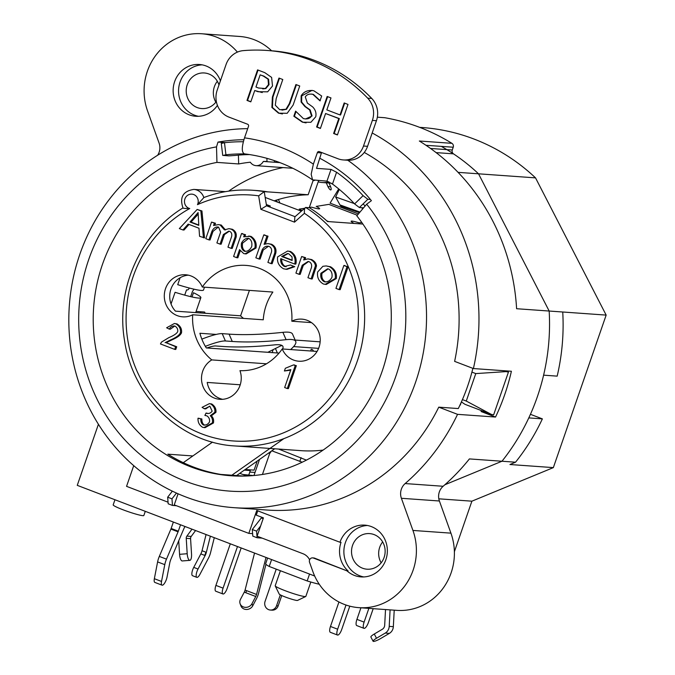 <?xml version="1.0" encoding="UTF-8"?>
<svg xmlns="http://www.w3.org/2000/svg" width="675" height="675" viewBox="0 0 675 675"><rect width="100%" height="100%" fill="white"/><g stroke="black" fill="none" stroke-linecap="round" stroke-linejoin="round"><path stroke-width="1.01" d="M214.557 223.18L215.072 224.362M277.163 161.603L275.451 162.304M304.408 213.308C304.223 209.933 304.627 207.984 305.632 207.453L294.857 216.869L294.494 222.151L304.408 213.308A123.289 116.142 94.1 0 1 327.772 400.655A123.289 116.142 94.1 0 1 149.631 393.23A123.289 116.142 94.1 0 1 189.734 208.533A7.298 6.877 94.1 0 1 184.807 199.226A7.298 6.877 94.1 0 1 193.97 194.653A7.298 6.877 94.1 0 1 197.48 204.668A123.289 116.142 94.1 0 1 258.652 195.834L260.837 209.292L266.541 205.782L264.237 191.649L268.043 191.919A128.157 120.724 -85.9 0 0 256.795 190.553L252.998 190.282C236.073 189.118 219.603 191.573 203.588 197.648M258.652 195.834L264.237 191.649A128.157 120.724 -85.9 0 0 252.998 190.282M197.48 204.668L203.85 197.598M189.734 208.533C184.714 208.516 182.528 208.305 183.161 207.917M362.888 224.049L327.51 221.527A128.157 120.724 -85.9 0 0 309.428 207.723L305.632 207.453A128.157 120.724 -85.9 0 1 359.032 355.683A128.157 120.724 -85.9 0 1 234.765 445.939C180.596 443.053 132.553 396.976 124.504 340.36C115.72 289.221 140.105 233.904 182.967 207.925L182.967 207.925C179.423 197.269 183.052 191.093 193.843 189.405A12.167 11.458 -85.9 0 1 203.842 197.556M328.742 221.611L326.793 220.868M301.295 211.132L265.182 197.446M295.076 216.683L266.541 205.782L270.337 206.052L266.33 204.525M202.297 287.027A52.717 49.663 94.1 0 1 246.004 265.402A52.717 49.663 94.1 0 1 259.428 268.38A52.717 49.663 94.1 0 1 291.819 321.216A21.085 19.87 94.1 0 1 301.843 319.14A21.085 19.87 94.1 0 1 320.161 341.592A21.085 19.87 94.1 0 1 298.848 361.218A21.085 19.87 94.1 0 1 282.209 348.958A52.717 49.663 94.1 0 1 239.962 370.659A21.085 19.87 94.1 0 1 219.873 399.322A21.085 19.87 94.1 0 1 201.952 382.936A21.085 19.87 94.1 0 1 211.79 359.902A52.717 49.663 94.1 0 1 192.696 314.769A21.085 19.87 94.1 0 1 182.663 316.837A21.085 19.87 94.1 0 1 164.346 294.393A21.085 19.87 94.1 0 1 185.659 274.767A21.085 19.87 94.1 0 1 202.297 287.027L272.86 292.056A52.717 49.663 94.1 0 0 263.258 319.798L192.696 314.769M290.672 370.145L284.403 370.997L285.339 368.28L293.549 364.913L295.253 365.563L287.297 388.547L284.656 387.534L290.858 369.63L284.403 370.997M294.368 365.226L296.342 365.639L288.377 388.623L287.297 388.547M166.16 342.731L175.618 346.68L174.682 349.38L160.464 343.955L161.452 342.115L168.91 337.593C173.846 335.543 176.782 333.551 177.711 331.627C178.014 329.299 177.12 327.468 175.036 326.126C172.538 325.688 170.606 326.683 169.248 329.105L166.624 327.772L174.386 323.502L176.993 323.907C180.512 326.118 182.014 329.088 181.499 332.817C180.537 335.18 177.322 337.551 171.855 339.922L166.16 342.731L176.707 346.756L175.77 349.464L174.791 349.085M174.749 326.033L170.336 329.189L169.248 329.105M326.16 265.933L330.497 266.768C335.045 269.452 336.985 273.375 336.319 278.53L326.287 284.462L323.409 284.015C318.802 281.365 316.887 277.358 317.655 272L322.903 266.296L326.16 265.933L329.408 266.684C333.965 269.376 335.905 273.299 335.23 278.454L325.198 284.377M291.296 265.368L294.764 266.676L286.942 269.359L283.593 268.81C278.859 266.068 276.877 262.094 277.636 256.888L287.609 251.032L289.415 251.412C293.844 254.045 295.684 258.002 294.933 263.301L294.654 264.043L280.682 258.711C280.361 262.263 281.602 264.862 284.394 266.507L290.528 264.98L293.684 266.6L285.863 269.283M287.609 251.032L290.503 251.488C294.924 254.121 296.764 258.078 296.021 263.377L295.743 264.119L294.773 263.748M281.77 258.787C281.45 262.339 282.682 264.938 285.474 266.583L286.124 266.76M242.528 233.921L245.523 234.723L244.983 236.284M248.687 236.031L251.058 236.427C255.142 239.169 256.804 243.025 256.027 247.987L246.147 253.935L243.743 253.589L239.566 249.623L236.765 257.707L233.601 256.492L241.549 233.542L244.434 234.647L243.683 236.815L249.969 236.351C254.062 239.093 255.715 242.949 254.939 247.911L245.059 253.859M240.283 250.771L237.853 257.782L236.765 257.707M197.159 209.461L201.935 210.946L204.55 237.87L199.572 236.309L198.99 228.234L188.165 224.108L182.942 229.956L179.339 228.58L197.159 209.461L200.846 210.87L203.462 237.794M189.025 224.438L184.03 230.032L182.942 229.956M211.537 222.083L214.372 223.163L213.562 225.509L218.388 224.606L220.16 224.961L224.429 229.897L228.935 228.665L231.213 229.179C234.385 230.892 235.668 233.491 235.069 236.976L231.128 248.358L227.964 247.151L231.584 236.697C232.192 234.124 231.55 232.343 229.66 231.356L228.724 231.162L223.391 234.495L220.058 244.131L216.894 242.924L220.624 232.149L218.607 227.137C215.873 226.522 213.646 227.905 211.933 231.289L208.955 239.887L205.791 238.68L211.537 222.083L215.46 223.248L214.869 224.944M218.388 224.606L221.248 225.037L225.517 229.972M228.935 228.665L232.301 229.264C235.465 230.968 236.756 233.567 236.157 237.06L232.217 248.434L231.128 248.358M229.247 231.23L224.48 234.571L221.147 244.207L220.058 244.131M218.312 227.045L213.022 231.365L210.043 239.962L208.955 239.887M264.752 235.271L268.017 236.183L265.368 243.844M267.907 243.591L271.561 244.257C275.172 246.156 276.581 249.126 275.78 253.176L272.143 263.689L271.063 263.604L267.899 262.398L271.536 251.893C271.983 249.353 271.139 247.506 268.996 246.358C266.034 245.751 263.756 246.94 262.145 249.927L259.006 259.006L255.842 257.799L263.773 234.9L266.937 236.107L264.085 244.325L267.907 243.591L270.473 244.181C274.084 246.08 275.493 249.05 274.7 253.1L271.063 263.604M268.557 246.232L263.233 250.003L260.094 259.082L259.006 259.006M301.666 256.508L304.518 257.597L303.708 259.951L307.918 258.879L310.601 259.504C313.639 261.217 315.242 263.343 315.402 265.899L311.108 278.902L307.943 277.695L311.437 267.604C312.052 264.845 311.268 262.879 309.082 261.689L308.036 261.47L302.223 265.258L299.084 274.312L295.92 273.105L301.666 256.508L305.606 257.673L305.049 259.276M307.918 258.879L311.69 259.58C314.727 261.293 316.33 263.427 316.491 265.975L312.196 278.977L311.108 278.902M308.559 261.537L303.311 265.334L300.173 274.387L299.084 274.312M344.849 265.866L348.114 266.777L340.183 289.668L339.103 289.592L335.939 288.385L343.862 265.486L347.026 266.701L339.103 289.592M199.066 418.475L201.867 418.956C201.783 421.968 202.669 424.01 204.525 425.064L204.736 425.132M206.972 413.429L207.976 413.497M209.722 406.173L205.63 408.949L204.803 408.442M204.525 425.064L203.437 424.988C206.052 425.326 208.077 424.297 209.52 421.892C209.883 419.259 208.988 417.234 206.845 415.834L204.888 415.446L206.018 413.092L206.432 413.286C208.845 413.859 210.752 413.151 212.153 411.142L209.857 406.215L204.542 408.873L202.078 407.354L209.393 403.642L211.697 403.971C214.861 406.088 216.278 408.873 215.941 412.315L211.359 415.817C213.317 417.707 214 420.095 213.427 422.989L205.04 427.663L202.618 427.3C199.302 425.216 197.767 422.196 198.011 418.23L200.779 418.871C200.694 421.892 201.58 423.934 203.437 424.988L204.162 425.14M279.003 353.118A64.884 10.589 156.4 0 0 279.037 353.093L206.314 347.937A52.717 49.663 94.1 0 1 199.901 333.264L216.194 334.429M295.144 340.057L320.144 341.837M291.819 321.216L311.479 322.616M317.056 351.439L282.209 348.958M266.456 363.8L211.79 359.902M318.592 348.359L293.633 346.587M282.437 345.786L281.078 345.684L267.891 352.266L260.727 351.81M199.1 418.306L198.011 418.23M209.393 403.642L210.608 403.895C213.773 406.012 215.19 408.797 214.852 412.231L210.279 415.741C212.228 417.631 212.912 420.019 212.347 422.913L203.96 427.587M211.359 415.817L210.279 415.741M207.098 413.168L206.018 413.092M344.95 265.562L343.862 265.486M348.114 266.777L347.026 266.701M315.723 268.785L314.634 268.709M316.491 265.975L315.402 265.899M305.606 257.673L304.518 257.597M264.853 234.976L263.773 234.9M263.233 250.003L262.145 249.927M275.78 253.176L274.7 253.1M271.561 244.257L270.473 244.181M268.017 236.183L266.937 236.107M218.607 227.137L217.789 226.969M236.157 237.06L235.069 236.976M232.301 229.264L231.213 229.179M215.46 223.248L214.372 223.163M198.796 225.374L190.004 222.016L198.096 212.541L198.796 225.374M198.096 214.203L191.084 222.1L198.771 225.028M191.084 222.1L190.004 222.016M201.935 210.946L200.846 210.87M242.637 233.626L241.549 233.542M248.721 238.368L242.595 243.11C241.945 247.05 242.882 249.767 245.413 251.286L244.325 251.201C241.802 249.691 240.857 246.966 241.515 243.034C243.523 239.515 245.995 237.98 248.915 238.435C251.412 239.979 252.332 242.722 251.691 246.67C249.725 250.239 247.269 251.75 244.325 251.201L245.126 251.37M248.206 238.283L248.915 238.435M251.058 236.427L249.969 236.351M285.474 266.583L284.394 266.507M292.123 260.466L281.661 256.475L287.575 253.505L288.647 253.724L292.022 256.854L292.123 260.466M288.098 253.572L282.749 256.551L281.661 256.475M295.743 264.119L294.654 264.043M296.021 263.377L294.933 263.301M294.764 266.676L293.684 266.6M324.211 281.711C321.368 280.024 320.262 277.206 320.895 273.257L327.611 268.793L328.607 269.004C331.425 270.7 332.53 273.485 331.94 277.358C329.974 280.893 327.4 282.344 324.211 281.711L325.747 281.922M328.134 268.869L321.983 273.333C321.351 277.29 322.456 280.108 325.291 281.787M176.707 346.756L175.618 346.68M174.386 323.502L175.905 323.823C179.423 326.033 180.925 329.012 180.411 332.741C179.449 335.104 176.234 337.475 170.767 339.846L165.08 342.655M175.036 326.126L174.234 325.949M171.855 339.922L170.767 339.846M175.77 349.464L174.682 349.38M296.342 365.639L295.253 365.563M294.629 364.989L293.549 364.913M282.749 256.551L292.191 260.162M249.413 290.385L240.604 315.807L175.475 311.158A21.085 19.87 94.1 0 1 170.944 289.069A21.085 19.87 94.1 0 1 187.928 275.198L188.789 275.265M240.604 315.807A21.085 19.87 -85.9 0 0 243.591 318.398M222.607 399.313A21.085 19.87 94.1 0 1 207.217 382.43L240.233 384.784M202.019 421.453A113.552 106.971 94.1 0 1 200.821 420.854M239.794 473.318L246.797 475.993M245.227 469.496L254.078 470.129L257.217 461.067M243.903 476.077L220.902 474.441A158.161 148.998 94.1 0 1 167.83 454.174L192.839 455.954M319.613 158.161A178.445 168.1 94.1 0 1 371.393 200.669L366.66 204.213L356.813 215.814A158.161 148.998 94.1 0 1 374.726 389.264A158.161 148.998 94.1 0 1 231.002 475.757A158.161 148.998 94.1 0 1 93.378 326.835A158.161 148.998 94.1 0 1 216.953 162.397L216.506 146.872L217.991 142.088A178.445 168.1 94.1 0 1 243.92 139.725M266.861 158.313A3.248 3.054 94.1 0 1 266.92 158.87L266.996 161.435A158.161 148.998 -85.9 0 0 263.317 161.435A8.108 7.644 94.1 0 1 256.053 165.653A8.108 7.644 94.1 0 1 250.332 162.211A158.161 148.998 -85.9 0 0 238.672 163.949L216.953 162.397M283.07 167.586A158.161 148.998 -85.9 0 0 228.656 191.143M210.794 441.627A158.161 148.998 -85.9 0 0 211.84 442.597M366.66 204.213A173.576 163.519 94.1 0 1 324.059 467.513A173.576 163.519 94.1 0 1 88.096 377.392A173.576 163.519 94.1 0 1 216.506 146.872M247.708 128.647A189.793 178.799 -85.9 0 0 219.527 131.262A189.793 178.799 -85.9 0 0 89.168 231.913A189.793 178.799 -85.9 0 0 234.183 507.693A189.793 178.799 -85.9 0 0 415.505 382.472A189.793 178.799 -85.9 0 0 347.802 160.253M217.991 142.088L225.433 142.619M364.272 152.449A189.793 178.799 94.1 0 1 454.621 361.37L473.403 368.55L511.397 371.258A210.887 198.669 94.1 0 1 495.543 417.049L457.549 414.34L438.758 407.16L458.3 408.561A189.793 178.799 -85.9 0 0 472.88 368.348M438.758 407.16A189.793 178.799 94.1 0 1 266.752 510.022L234.183 507.693M309.31 207.52L318.642 180.546M313.031 180.714L313.748 180.571A6.488 6.109 -85.9 0 0 314.786 180.276M274.295 160.608A15.407 14.521 -85.9 0 0 274.7 162.245M279.914 202.964L278.404 199.496M461.219 402.342L460.299 405A8.108 0.743 -160.9 0 1 459.962 405.093M495.543 417.049L481.098 411.531A194.662 183.381 94.1 0 0 481.528 410.636M234.765 445.939L300.991 450.655A128.157 120.724 -85.9 0 0 323.131 450.082M267.773 191.869L308.163 194.754A128.157 120.724 -85.9 0 0 274.269 200.812M171.678 492.058L172.049 490.995M257.74 510.857L256.255 515.135L263.427 517.877L257.091 536.195L303.016 553.736A12.977 12.226 -85.9 0 1 309.606 559.803M178.082 493.788L174.243 504.892L248.83 533.377L256.762 510.477L339.955 542.253A25.954 24.452 94.1 0 1 364.753 525.133A25.954 24.452 94.1 0 1 387.29 552.758A25.954 24.452 94.1 0 1 361.058 576.906A25.954 24.452 94.1 0 1 346.992 570.864L313.453 558.056A3.248 3.054 -85.9 0 0 309.538 562.283L312.879 571.598A56.776 53.485 94.1 0 0 358.864 607.652A56.776 53.485 94.1 0 0 412.931 530.44L401.397 498.285A12.977 12.226 -85.9 0 1 405.143 483.562A210.887 198.669 94.1 0 0 457.549 414.34M252.61 533.647L248.83 533.377M312.626 557.871L313.715 557.955A3.248 3.054 94.1 0 1 314.542 558.132L346.992 570.864M339.955 542.253L341.035 542.329A25.954 24.452 -85.9 0 0 348.072 570.94M168.05 502.192L126.554 486.346L133.726 465.64M384.902 117.737A3.248 3.054 -85.9 0 0 384.607 117.695L377.342 117.18L384.902 117.737A210.887 198.669 94.1 0 1 451.913 143.328L419.344 141.007A210.887 198.669 94.1 0 1 516.603 308.72L549.172 311.04A210.887 198.669 94.1 0 1 501.972 461.236L444.85 484.768L501.972 461.236L515.54 462.206A210.887 198.669 -85.9 0 0 542.371 418.871L528.803 417.901A210.887 198.669 94.1 0 1 501.972 461.236L469.403 458.916A210.887 198.669 94.1 0 1 443.138 486.27A12.977 12.226 -85.9 0 0 439.391 500.993L450.925 533.149A56.776 53.485 94.1 0 1 396.858 610.36L358.864 607.652M425.967 145.285L453.229 147.226A3.248 3.054 -85.9 0 0 451.913 143.328M453.229 147.226L452.267 150.01L430.523 148.458M436.109 152.609L453.49 153.849A3.248 3.054 94.1 0 1 452.267 150.01M453.49 153.849A202.77 191.025 94.1 0 1 478.533 173.812L549.172 311.04A210.887 198.669 94.1 0 1 543.603 375.165L557.17 376.135A210.887 198.669 -85.9 0 0 562.739 312.002L606.158 315.098L535.528 177.871A202.77 191.025 -85.9 0 0 422.229 127.533L419.664 127.356M372.187 132.975A210.887 198.669 94.1 0 1 473.403 368.55M157.629 155.258A12.977 12.226 -85.9 0 0 159.097 143.117L147.563 110.962A56.776 53.485 94.1 0 1 201.631 33.75A56.776 53.485 94.1 0 1 237.406 52.11M217.426 105.384A25.954 24.452 94.1 0 1 195.75 116.269A25.954 24.452 94.1 0 1 173.205 88.644A25.954 24.452 94.1 0 1 199.437 64.496A25.954 24.452 94.1 0 1 220.413 80.831M314.668 576.02L77.262 485.35L98.423 424.254M201.631 33.75L239.625 36.458A56.776 53.485 94.1 0 1 271.595 50.785M238.41 155.115L238.672 163.949M263.317 161.435L279.897 162.616M308.163 194.754L313.225 180.157M278.606 449.061L306.408 460.131M381.156 562.832A17.845 16.808 94.1 0 1 379.696 547.315A17.845 16.808 94.1 0 1 382.649 541.915M215.848 102.195A17.845 16.808 94.1 0 1 214.38 86.678A17.845 16.808 94.1 0 1 217.333 81.278M202.146 64.851A25.954 24.452 -85.9 0 0 178.63 89.032A25.954 24.452 -85.9 0 0 198.475 116.303M218.978 84.991A17.845 16.808 -85.9 0 0 204.289 72.968A17.845 16.808 -85.9 0 0 187.245 84.746A17.845 16.808 -85.9 0 0 201.749 108.565A17.845 16.808 -85.9 0 0 216.337 101.545M367.453 525.487A25.954 24.452 -85.9 0 0 345.381 542.641A25.954 24.452 -85.9 0 0 363.783 576.939M384.109 557.432A17.845 16.808 -85.9 0 0 369.605 533.604A17.845 16.808 -85.9 0 0 352.552 545.383A17.845 16.808 -85.9 0 0 367.065 569.202A17.845 16.808 -85.9 0 0 384.109 557.432M114.961 499.745L113.181 504.883A16.225 1.493 19.1 0 0 125.508 510.705A16.225 1.493 19.1 0 0 142.855 515.666A16.225 1.493 19.1 0 0 143.843 515.498L145.285 511.329M309.555 574.062L307.167 580.947A32.442 2.978 19.1 0 0 319.258 584.246M267.621 558.048L265.68 563.667A32.442 2.978 19.1 0 0 269.215 566.46L307.167 580.947M271.603 559.567L269.215 566.46M310.821 582.036L305.851 596.379A16.225 1.493 -160.9 0 1 305.741 596.489A16.225 1.493 -160.9 0 1 304.864 596.557A16.225 1.493 -160.9 0 1 288.225 591.84A16.225 1.493 -160.9 0 1 275.214 585.917A16.225 1.493 -160.9 0 1 275.189 585.765L280.403 570.729M275.214 585.917L279.222 594.084A9.737 0.894 19.1 0 0 287.027 597.645A9.737 0.894 19.1 0 0 297.017 600.463A9.737 0.894 19.1 0 0 297.54 600.429L305.741 596.489M441.298 146.382A202.77 191.025 94.1 0 1 478.533 173.812L458.072 172.353M390.091 609.879L389.213 626.383A8.108 7.644 94.1 0 1 385.256 633.074L376.49 638.255A6.168 1.131 152.5 0 0 373.089 641.25L370.879 637.006A6.168 1.131 -27.5 0 1 374.288 634.011L382.312 629.269A4.868 4.582 -85.9 0 0 384.683 625.252L385.518 609.55M373.089 641.25A6.168 1.131 152.5 0 0 380.616 638.55L389.382 633.369A8.108 7.644 -85.9 0 0 393.339 626.678L394.217 610.175M180.115 277.746L177.719 284.673A38.931 3.578 19.1 0 0 203.504 290.022L204.483 287.187M192.012 296.966L193.48 292.731A38.931 3.578 -160.9 0 1 200.855 297.658A38.931 3.578 -160.9 0 1 175.078 292.3L171.045 303.944M193.919 289.162A4.058 1.308 -69.1 0 1 192.544 291.195L190.654 296.654M204.888 313.259A3.248 1.046 110.9 0 0 204.441 312.027L196.088 311.428M272.143 352.628L273.181 349.625M214.287 537.68L210.541 552.741A8.108 2.616 -69.1 0 1 208.516 558.048L199.952 574.307A6.083 1.966 -69.1 0 1 196.822 577.353A6.083 1.966 -69.1 0 1 198.037 569.025L205.124 555.55A4.868 1.569 110.9 0 0 206.339 552.369L210.372 536.186M248.282 469.716L248.046 470.391M204.711 555.398A8.108 2.616 110.9 0 0 205.926 552.209M206.069 534.541L202.036 550.724A4.868 1.569 -69.1 0 1 200.821 553.913L193.733 567.38A6.083 1.966 110.9 0 0 192.518 575.708L196.822 577.353M200.576 311.749A3.248 1.046 -69.1 0 1 200.348 312.93M189.346 288.031A4.058 1.308 110.9 0 1 187.473 289.929L186.545 289.862L184.714 295.135M206.339 552.369L202.036 550.724M205.124 555.55L200.821 553.913M260.609 526.019L256.601 531.158L257.099 537.756L252.796 536.119L252.298 529.521L261.309 517.953L263.351 518.096M262.119 538.118L257.099 537.756M256.601 531.158L252.298 529.521M263.157 518.662L261.309 517.953M231.846 475.217L283.897 438.623M212.524 442.117L183.279 462.679M274.691 448.782L236.604 475.563M242.84 474.483L253.454 475.554M176.47 493.071L171.973 498.842L172.471 505.44L168.168 503.795L167.67 497.197L172.378 491.155M176.411 505.718L172.471 505.44M248.805 474.905L250.315 470.551L244.342 470.121M171.973 498.842L167.67 497.197M254.543 553.053L245.067 590.068A3.248 1.046 -69.1 0 1 244.274 592.135L240.486 599.324A6.488 5.754 -20 0 0 240.123 603.737A6.488 5.754 -20 0 0 245.751 607.365A6.488 5.754 -20 0 0 251.961 603.712L255.749 596.514A3.248 1.046 110.9 0 0 256.542 594.447L266.017 557.432M265.967 564.308L258.508 593.452A8.108 2.616 -69.1 0 1 256.517 598.632L252.728 605.821A6.488 5.754 160 0 1 246.518 609.474A6.488 5.754 160 0 1 240.899 605.846L240.123 603.737M267.57 558.031L267.418 558.655M245.776 592.709A8.108 2.616 110.9 0 0 246.569 590.633M255.749 596.514L244.274 592.135M256.542 594.447L245.067 590.068M185.051 526.517A6.488 2.092 110.9 0 0 183.676 529.133L170.918 559.212A6.488 2.092 110.9 0 0 169.779 562.874L167.037 577.066A6.328 2.042 -69.1 0 1 162.025 585.166A6.328 2.042 -69.1 0 1 161.528 581.445L164.776 564.654A9.737 3.139 -69.1 0 1 166.48 559.153L178.073 531.833A3.248 1.046 110.9 0 0 178.318 531.2L180.537 524.787M162.025 585.166L154.853 582.424A6.328 2.042 -69.1 0 1 154.356 578.703L157.604 561.912A9.737 3.139 -69.1 0 1 159.308 556.419L170.902 529.099L178.073 531.833M175.002 529.934L174.741 530.558M282.547 348.983A64.884 10.589 156.4 0 0 274.556 344.874A765.163 124.833 -23.6 0 1 222.278 346.444L215.578 345.963A16.225 2.649 156.4 0 0 206.913 347.979M205.352 346.359A27.903 4.548 -23.6 0 1 225.408 340.968L232.267 341.457A753.477 122.926 156.4 0 0 286.09 339.668A73.001 11.905 -23.6 0 1 295.734 341.423A73.001 11.905 -23.6 0 1 290.613 349.557M201.85 339.137A27.903 4.548 -23.6 0 1 222.202 333.636L229.07 334.125A753.477 122.926 156.4 0 0 282.884 332.336A73.001 11.905 -23.6 0 1 292.537 334.091L295.734 341.423M170.902 529.099A3.248 1.046 110.9 0 0 171.146 528.466L173.365 522.053M171.146 528.466L178.318 531.2M349.793 606.167L341.71 629.497A6.083 1.966 -69.1 0 1 337.508 635.04A6.083 1.966 -69.1 0 1 337.643 629.21L346.013 605.028M337.508 635.04L330.337 632.298A6.083 1.966 110.9 0 1 330.472 626.467L338.943 601.982M192.004 529.166L186.882 536.119A3.248 3.054 -85.9 0 0 186.232 538.338L187.194 553.728A6.488 2.152 85.5 0 0 189.869 560.351L182.25 560.95A6.488 2.152 -94.5 0 1 179.567 554.327L178.723 540.81M189.869 560.351A6.488 2.152 85.5 0 0 191.531 554.04L190.578 538.65L186.232 538.338M328.995 183.009L330.455 186.359A4.058 1.19 -116.5 0 1 330.699 189.928A4.058 1.19 -116.5 0 1 327.738 186.165L326.278 182.815M276.497 200.078L277.324 201.977M282.631 256.846A1156.739 339.052 -116.5 0 1 283.745 256.93M273.552 245.531L272.464 245.455M195.573 530.533L191.227 536.423L186.882 536.119M191.227 536.423A3.248 3.054 -85.9 0 0 190.578 538.65M327.932 186.578L330.632 186.773M314.887 267.958A1156.739 339.052 -116.5 0 1 315.9 268.262M313.689 351.202A4.868 1.426 63.5 0 0 311.327 349.329A4.868 1.426 63.5 0 0 311.048 351.017M277.4 353L275.434 348.502M262.44 474.466L269.722 453.431L271.418 451.086M241.169 547.948L227.154 588.431A6.083 1.966 -69.1 0 1 222.944 593.966A6.083 1.966 -69.1 0 1 223.079 588.136L237.482 546.539M230.31 543.797L215.907 585.402A6.083 1.966 110.9 0 0 215.772 591.224L222.944 593.966M259.521 459.447L253.96 475.512M269.722 453.431L268.658 453.026M360.931 607.804L356.932 619.372A6.488 2.092 110.9 0 0 356.78 625.59L363.96 628.332A6.488 2.092 -69.1 0 1 364.103 622.114L368.862 608.369M373.199 608.673L368.44 622.417A6.488 2.092 -69.1 0 1 363.96 628.332M338.707 188.916L330.083 203.141L358.391 213.95M304.476 208.297L299.185 209.149L302.046 210.465M354.097 223.425C348.84 220.506 350.561 220.312 359.252 222.843L361.766 222.438M357.294 215.241L328.843 204.373L316.221 206.407C322.017 209.469 320.448 209.722 311.512 207.166L308.45 207.655M268.49 84.62L268.034 79.178L263.317 76.064L260.162 74.849L255.943 87.024L258.55 88.02L265.3 88.526L268.49 84.62M354.282 203.572L335.635 196.982L339.323 189.43M359.438 212.718L341.837 206.567A24.848 8.016 -69.1 0 1 339.947 204.896L335.635 196.982M362.618 208.972L361.935 207.723M343.347 159.941L347.423 160.228A21.085 19.87 -85.9 0 0 367.563 146.315L363.496 146.028A21.085 19.87 94.1 0 1 343.347 159.941A21.085 19.87 94.1 0 1 337.981 158.752L319.326 151.63A1.62 1.527 -85.9 0 0 317.368 152.609L313.377 164.135A184.933 174.218 -85.9 0 0 244.519 137.843L248.518 126.309A1.62 1.527 -85.9 0 0 247.607 124.234L228.96 117.113A21.085 19.87 94.1 0 1 217.19 90.146L226.058 64.53A21.085 19.87 94.1 0 1 243.262 50.633A170.328 160.464 -85.9 0 1 267.038 50.456L271.114 50.752A170.328 160.464 -85.9 0 1 371.748 98.449L367.681 98.153A21.085 19.87 94.1 0 1 372.364 120.403L376.439 120.698A21.085 19.87 -85.9 0 0 371.748 98.449M363.496 146.028L372.364 120.403M367.681 98.153A170.328 160.464 -85.9 0 0 267.038 50.456M337.424 134.949L333.619 133.498L338.791 118.555L325.586 113.51L320.406 128.453L316.6 126.993L327.164 96.466L330.978 97.926L326.835 109.898L340.04 114.936L344.183 102.963L347.996 104.422L337.424 134.949M278.547 113.189L271.898 107.46L272.379 97.107L278.977 78.064L282.791 79.515L276.193 98.567L275.29 105.199L279.745 109.73L285.964 109.274L289.288 103.68L295.92 84.535L299.734 85.987L293.136 105.038L287.179 113.29L278.547 113.189M272.514 86.012L267.654 91.834L257.977 91.724L254.745 90.484L250.805 101.866L246.991 100.415L257.563 69.888L264.769 72.638L271.62 77.406L272.514 86.012M302.434 122.2L293.844 116.235L295.608 111.139L303.37 118.581C307.277 119.45 309.994 118.564 311.529 115.931L309.614 109.907L304.914 106.54L301.101 102.026L301.151 95.799C303.919 91.463 308.137 89.775 313.824 90.754L321.671 95.993L319.992 100.845L312.863 94.365C309.386 93.631 306.855 94.475 305.277 96.905L307.37 103.081L312.702 106.937C315.512 109.848 316.524 113.138 315.731 116.8L310.88 122.293L302.434 122.2M367.563 146.315L376.439 120.698M316.55 168.345L321.435 152.896A1.62 1.527 94.1 0 1 321.629 152.508M243.346 141.75A180.875 170.395 -85.9 0 0 224.48 142.72L221.552 143.404M331.02 169.4L326.953 181.145L332.48 184.056A168.708 158.929 94.1 0 1 354.594 203.918L359.378 207.537L367.858 199.277L363.082 195.649A180.875 170.395 -85.9 0 0 336.58 172.235L331.02 169.4L316.634 168.37A180.875 170.395 -85.9 0 0 316.491 168.278M367.858 199.277L370.398 199.463M222.716 155.377L228.968 155.883L235.162 155.436A168.708 158.929 94.1 0 1 249.505 154.583L249.708 154.592M223.003 155.453L225.931 154.778A168.708 158.929 94.1 0 1 245.033 153.942M326.953 181.145L312.542 179.862L311.167 174.251L313.377 164.135M359.378 207.537L363.58 207.841M365.057 206.094L363.825 204.576A168.708 158.929 94.1 0 0 363.158 203.858M317.368 152.609L321.435 152.896M244.519 137.843C241.566 147.268 241.566 152.618 244.527 153.883L244.443 153.866C269.055 156.878 291.743 165.544 312.533 179.871M337.475 134.797L334.159 133.532L339.331 118.589L326.076 113.695M340.09 114.792L340.58 114.978L344.68 103.157M320.465 128.301L317.14 127.035L327.662 96.652M282.412 113.94L279.096 113.231L272.447 107.502L272.919 97.149L279.467 78.249M281.931 110.126L286.504 109.308L289.837 103.722L296.418 84.721M250.855 101.722L247.539 100.448L258.052 70.073M262.254 92.559L255.234 90.678M262.702 88.889L265.84 88.56L269.038 84.653L268.574 79.211L263.866 76.098L260.651 75.043M306.079 122.901L302.982 122.242L294.384 116.269L296.03 111.527M320.254 100.778L313.411 94.407L311.622 94.07M305.505 118.994L312.078 115.965L310.163 109.941L305.454 106.574L301.649 102.068L301.7 95.842L312.069 90.349M606.158 315.098L553.348 467.615L509.929 464.518L515.54 462.206M454.385 551.728L471.892 501.179L553.348 467.615M318.203 181.837A22.714 21.398 -85.9 0 0 322.177 182.52A22.714 21.398 -85.9 0 0 328.927 181.862M462.426 399.592L466.273 401.06L491.248 414.357L465.024 404.342L461.405 401.92M503.668 370.702L506.056 371.613L475.782 373.587L471.918 372.111M505.018 370.803L508.435 372.102L506.056 371.613M491.248 414.357L493.636 414.847L508.435 372.102M466.273 401.06L475.782 373.587M535.528 177.871L478.533 173.812L549.172 311.04L562.739 312.002M530.432 414.315L542.371 418.871M471.892 501.179L438.809 498.817M280.319 594.861L276.548 605.762A6.488 6.109 94.1 0 1 270.346 610.04A6.488 6.109 94.1 0 1 265.073 601.374L276.235 569.135M281.753 595.553L278.176 605.88A6.488 6.109 94.1 0 1 271.974 610.158L270.346 610.04M271.806 450.807L302.206 462.215M301.109 457.658L299.784 461.489M260.837 209.292L294.494 222.151M213.427 422.989L212.347 422.913M215.941 412.315L214.852 412.231M211.697 403.971L210.608 403.895M303.311 265.334L302.223 265.258M311.69 259.58L310.601 259.504M213.022 231.365L211.933 231.289M224.48 234.571L223.391 234.495M221.248 225.037L220.16 224.961M196.256 216.447L195.168 216.363M242.595 243.11L241.515 243.034M256.027 247.987L254.939 247.911M290.503 251.488L289.415 251.412M321.983 273.333L320.895 273.257M336.319 278.53L335.23 278.454M330.497 266.768L329.408 266.684M181.499 332.817L180.411 332.741M176.993 323.907L175.905 323.823M443.138 486.27L405.143 483.562M313.453 558.056L314.542 558.132M450.925 533.149L412.931 530.44M439.391 500.993L401.397 498.285M374.288 634.011L376.49 638.255M389.382 633.369L385.256 633.074M393.339 626.678L389.213 626.383M198.037 569.025L193.733 567.38M251.961 603.712L252.728 605.821M159.308 556.419L166.48 559.153M157.604 561.912L164.776 564.654M154.356 578.703L161.528 581.445M222.202 333.636L225.408 340.968M229.07 334.125L232.267 341.457M282.884 332.336L286.09 339.668M330.472 626.467L337.643 629.21M187.194 553.728L179.567 554.327M215.907 585.402L223.079 588.136M356.932 619.372L364.103 622.114M359.977 212.085L339.947 204.896M225.931 154.778L224.48 142.72M332.48 184.056L336.58 172.235M363.082 195.649L354.594 203.918M278.176 605.88L276.548 605.762M225.416 191.649L193.843 189.405M292.882 168.286L256.053 165.653M200.855 297.658L195.682 312.601M221.273 143.345L222.725 155.402M331.189 183.17L322.177 182.52M255.023 472.449L249.792 472.078"/></g></svg>
